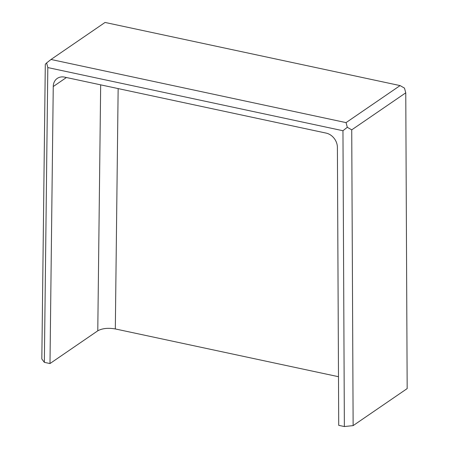 <?xml version="1.0" encoding="UTF-8"?>
<svg xmlns="http://www.w3.org/2000/svg" width="449" height="449" viewBox="0 0 449 449"><rect width="100%" height="100%" fill="white"/><g stroke="black" fill="none" stroke-linecap="round" stroke-linejoin="round"><path stroke-width="0.67" d="M351.73 129.851L405.761 92.831L407.17 388.593L353.133 425.618L351.73 129.851L347.307 127.292L342.957 130.732L344.366 426.55L338.72 425.343L337.395 147.351A12.903 10.445 -124.4 0 0 326.148 133.106L64.583 77.127A12.903 10.445 -124.4 0 0 57.248 78.412A12.903 10.445 -124.4 0 0 53.251 86.539L49.991 363.55L97.775 330.812C102.243 328.354 108.091 327.731 115.32 328.943L338.49 376.705M51.012 59.476L346.056 122.616L400.093 85.591L105.049 22.45L51.012 59.476L46.601 62.939L47.819 67.569L342.957 130.732M353.133 425.618L344.366 426.55M400.093 85.591L404.487 88.116L405.761 92.831M347.307 127.292L346.056 122.616M49.991 363.55L44.35 362.343L47.819 67.569M44.35 362.343L41.83 358.992L45.298 64.274L46.601 62.939M115.32 328.943L118.149 88.593M97.775 330.812L100.671 84.85M66.413 77.52L53.251 86.539"/></g></svg>
